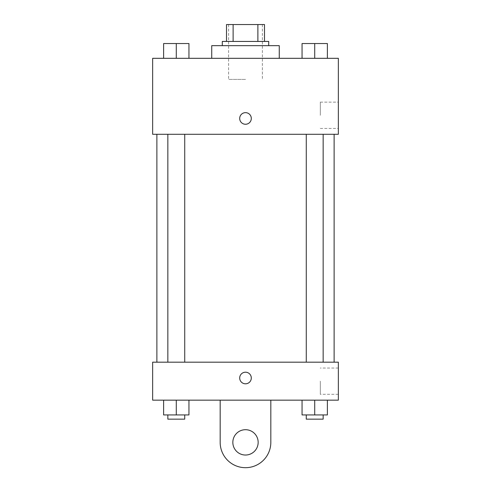 <?xml version="1.0" encoding="UTF-8"?>
<svg xmlns="http://www.w3.org/2000/svg" width="491" height="491" viewBox="0 0 491 491"><rect width="100%" height="100%" fill="white"/><g stroke="black" fill="none" stroke-linecap="round" stroke-linejoin="round"><path stroke-width="0.37" stroke-dasharray="2.46 1.84" d="M245.5 79.413L228.616 79.413L245.5 79.413M245.5 24.55L228.616 24.55L245.5 24.55M257.885 41.434L257.885 24.55L264.489 24.55L264.489 41.434L233.115 41.434L264.489 41.434M257.885 24.55L226.511 24.55M233.115 41.434L226.511 41.434L233.115 41.434L233.115 24.55M268.712 41.434L222.288 41.434M222.288 45.651L268.712 45.651L222.288 45.651M211.738 45.651L279.262 45.651M245.5 58.312L211.738 58.312L245.5 58.312M163.626 58.312L188.949 58.312L163.626 58.312L188.949 58.312L163.626 58.312L188.949 58.312L176.287 58.312L176.287 43.539L163.626 43.539L184.726 43.539L163.626 43.539L163.626 58.312L176.287 58.312L163.626 58.312L163.626 43.539L163.626 58.312L188.949 58.312L176.287 58.312L176.287 43.539L188.949 43.539L167.842 43.539L188.949 43.539L188.949 58.312L188.949 43.539M302.051 58.312L327.374 58.312L302.051 58.312L327.374 58.312L302.051 58.312L327.374 58.312L314.713 58.312L314.713 43.539L302.051 43.539L323.158 43.539L302.051 43.539L302.051 58.312L314.713 58.312L302.051 58.312L302.051 43.539L302.051 58.312L327.374 58.312L314.713 58.312L314.713 43.539L327.374 43.539L306.274 43.539L327.374 43.539L327.374 58.312L327.374 43.539M338.348 58.312L152.652 58.312L152.652 134.282L338.348 134.282L338.348 58.312M152.652 118.454L152.652 124.26L152.652 118.454M245.5 134.282L156.875 134.282L245.5 134.282M314.713 134.282L323.158 134.282L314.713 134.282M176.287 134.282L167.842 134.282L176.287 134.282M338.348 115.287L338.348 102.146L338.348 115.287M245.5 112.654A5.806 5.806 0 0 0 240.473 121.357A5.806 5.806 0 0 0 250.527 121.357A5.806 5.806 0 0 0 245.5 112.654A5.806 5.806 0 0 0 240.473 121.357A5.806 5.806 0 0 0 250.527 121.357A5.806 5.806 0 0 0 245.5 112.654M245.5 124.26A5.806 5.806 0 0 1 240.473 115.551A5.806 5.806 0 0 1 250.527 115.551A5.806 5.806 0 0 1 245.5 124.26M320.316 115.287L320.316 102.146L320.316 115.287M152.658 118.454L152.658 124.26L152.658 118.454M245.5 362.18L156.875 362.18L245.5 362.18M314.713 362.18L323.158 362.18L314.713 362.18M176.287 362.18L167.842 362.18L176.287 362.18M338.348 362.18L152.652 362.18L152.652 400.165L338.348 400.165L338.348 362.18L152.652 362.18M306.274 43.539L323.158 43.539M314.713 58.312L314.713 43.539M167.842 43.539L184.726 43.539M176.287 58.312L176.287 43.539M327.374 414.932L327.374 400.165L327.374 414.932L302.051 414.932L302.051 400.165L327.374 400.165L302.051 400.165L327.374 400.165L302.051 400.165L327.374 400.165L302.051 400.165L302.051 414.932L323.158 414.932L314.713 414.932L314.713 400.165L314.713 414.932L302.051 414.932L302.051 400.165M306.274 414.932L306.274 419.154L323.158 419.154L306.274 419.154L323.158 419.154L323.158 414.932L306.274 414.932L323.158 414.932M314.713 414.932L314.713 400.165M188.949 414.932L188.949 400.165L188.949 414.932L163.626 414.932L163.626 400.165L188.949 400.165L163.626 400.165L188.949 400.165L163.626 400.165L188.949 400.165L163.626 400.165L163.626 414.932L184.726 414.932L176.287 414.932L176.287 400.165L176.287 414.932L163.626 414.932L163.626 400.165M167.842 414.932L167.842 419.154L184.726 419.154L167.842 419.154L184.726 419.154L184.726 414.932L167.842 414.932L184.726 414.932M176.287 414.932L176.287 400.165M239.694 378.002A5.806 5.806 0 0 0 248.403 383.029A5.806 5.806 0 0 0 248.403 372.982A5.806 5.806 0 0 0 239.694 378.002M338.348 381.169L338.348 394.31L338.348 381.169M320.316 381.169L320.316 394.31L320.316 381.169M251.306 378.002A5.806 5.806 0 0 0 242.597 372.982A5.806 5.806 0 0 0 242.597 383.029A5.806 5.806 0 0 0 251.306 378.002A5.806 5.806 0 0 1 242.597 383.029A5.806 5.806 0 0 1 242.597 372.982A5.806 5.806 0 0 1 251.306 378.002M152.652 383.809L152.652 372.203L152.658 383.809M220.177 400.165L220.177 442.366L220.177 400.165L270.823 400.165L270.823 442.366A25.323 25.323 0 0 1 245.5 467.69A25.323 25.323 0 0 1 220.177 442.366A25.323 25.323 0 0 0 245.5 467.69A25.323 25.323 0 0 0 270.823 442.366A25.323 25.323 0 0 1 245.5 467.69A25.323 25.323 0 0 1 220.177 442.366L220.177 400.165L270.823 400.165M245.5 455.028A12.662 12.662 0 0 1 234.532 436.039A12.662 12.662 0 0 1 256.468 436.039A12.662 12.662 0 0 1 245.5 455.028A12.662 12.662 0 0 1 234.532 436.039A12.662 12.662 0 0 1 256.468 436.039A12.662 12.662 0 0 1 245.5 455.028A12.662 12.662 0 0 1 234.532 436.039A12.662 12.662 0 0 1 256.468 436.039A12.662 12.662 0 0 1 245.5 455.028M245.5 429.705A12.662 12.662 0 0 1 256.468 448.7A12.662 12.662 0 0 1 234.532 448.7A12.662 12.662 0 0 1 245.5 429.705A12.662 12.662 0 0 0 234.532 448.7A12.662 12.662 0 0 0 256.468 448.7A12.662 12.662 0 0 0 245.5 429.705M228.616 24.55L228.616 79.413M262.384 24.55L262.384 79.413M320.316 128.427L338.348 128.427M320.316 102.146L338.348 102.146M184.726 362.18L184.726 134.282M167.842 362.18L167.842 134.282M323.158 362.18L323.158 134.282M306.274 362.18L306.274 134.282M338.348 368.029L320.316 368.029M338.348 394.31L320.316 394.31"/><path stroke-width="0.74" d="M233.115 41.434L233.115 24.55L226.511 24.55L226.511 41.434L226.511 24.55M233.115 24.55L264.489 24.55L264.489 41.434M257.885 41.434L257.885 24.55M222.288 45.651L222.288 41.434L268.712 41.434L268.712 45.651M279.262 58.312L279.262 45.651L211.738 45.651L211.738 58.312M152.652 58.312L338.348 58.312L338.348 134.282L152.652 134.282L152.652 58.312M245.5 124.26A5.806 5.806 0 0 1 240.473 115.551A5.806 5.806 0 0 1 250.527 115.551A5.806 5.806 0 0 1 245.5 124.26M152.652 362.18L338.348 362.18L338.348 400.165L152.652 400.165L152.652 362.18L338.348 362.18M302.051 58.312L302.051 43.539L327.374 43.539L327.374 58.312L327.374 43.539M314.713 58.312L314.713 43.539M323.158 43.539L306.274 43.539M163.626 58.312L163.626 43.539L188.949 43.539L188.949 58.312L188.949 43.539M176.287 58.312L176.287 43.539M184.726 43.539L167.842 43.539M302.051 400.165L302.051 414.932L327.374 414.932L327.374 400.165L327.374 414.932M314.713 414.932L314.713 400.165M323.158 414.932L323.158 419.154L306.274 419.154L306.274 414.932M163.626 400.165L163.626 414.932L188.949 414.932L188.949 400.165L188.949 414.932M176.287 414.932L176.287 400.165M184.726 414.932L184.726 419.154L167.842 419.154L167.842 414.932M239.694 378.002A5.806 5.806 0 0 1 248.403 372.982A5.806 5.806 0 0 1 248.403 383.029A5.806 5.806 0 0 1 239.694 378.002M270.823 400.165L270.823 442.366A25.323 25.323 0 0 1 245.5 467.69A25.323 25.323 0 0 1 220.177 442.366L220.177 400.165M245.5 455.028A12.662 12.662 0 0 1 234.532 436.039A12.662 12.662 0 0 1 256.468 436.039A12.662 12.662 0 0 1 245.5 455.028M334.125 362.18L334.125 134.282M156.875 362.18L156.875 134.282M306.274 134.282L306.274 362.18M323.158 134.282L323.158 362.18M184.726 362.18L184.726 134.282M167.842 362.18L167.842 134.282"/></g></svg>
